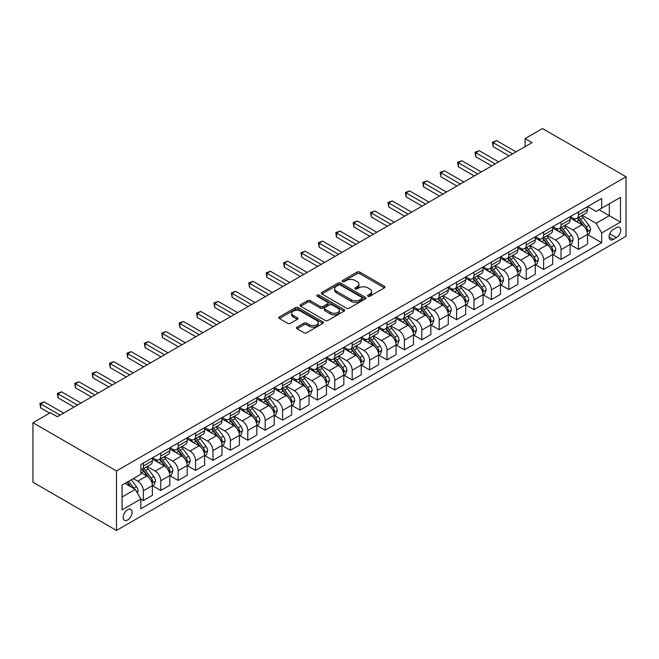 <?xml version="1.0" encoding="UTF-8"?>
<svg xmlns="http://www.w3.org/2000/svg" width="659" height="659" viewBox="0 0 659 659"><rect width="100%" height="100%" fill="white"/><g stroke="black" fill="none" stroke-linecap="round" stroke-linejoin="round"><path stroke-width="0.99" d="M367.969 296.245A1.351 0.783 0 0 0 369.88 296.245L384.395 287.859A1.936 1.112 0 0 0 384.963 287.077A1.936 1.112 0 0 0 384.395 286.286L359.798 272.085A1.936 1.112 0 0 0 357.063 272.085L342.548 280.462A1.351 0.783 0 0 0 342.153 281.014A1.351 0.783 0 0 0 342.548 281.566A1.351 0.783 0 0 0 344.459 281.566L346.337 280.487A6.186 3.567 0 0 1 355.086 280.487L357.137 281.665A6.186 3.567 0 0 1 358.949 284.194A6.186 3.567 0 0 1 357.137 286.714L355.259 287.802A1.351 0.783 0 0 0 354.863 288.354A1.351 0.783 0 0 0 355.259 288.906A1.351 0.783 0 0 0 357.17 288.906L359.048 287.826A6.186 3.567 0 0 1 367.796 287.826L369.847 289.004A6.186 3.567 0 0 1 371.66 291.533A6.186 3.567 0 0 1 369.847 294.054L367.969 295.141A1.351 0.783 0 0 0 367.565 295.693A1.351 0.783 0 0 0 367.969 296.245L367.969 295.141M127.624 520A6.302 3.641 120 0 0 131.742 514.448A6.302 3.641 120 0 0 130.77 509.399A6.302 3.641 120 0 0 127.624 509.712A6.302 3.641 120 0 0 123.505 515.264A6.302 3.641 120 0 0 124.477 520.313A6.302 3.641 120 0 0 127.624 520M297.077 327.152A1.936 1.112 0 0 0 296.509 327.943A1.936 1.112 0 0 0 297.077 328.734L303.972 332.713A1.936 1.112 0 0 0 306.707 332.713L322.836 323.404A1.936 1.112 0 0 0 323.396 322.613A1.936 1.112 0 0 0 322.836 321.831L298.239 307.629A1.936 1.112 0 0 0 295.504 307.629L279.375 316.938A1.936 1.112 0 0 0 278.806 317.729A1.936 1.112 0 0 0 279.375 318.511L287.711 323.33A1.936 1.112 0 0 0 290.446 323.33L297.349 319.343A1.936 1.112 0 0 0 297.909 318.552A1.936 1.112 0 0 0 297.349 317.762L293.214 315.381A5.173 2.982 0 0 1 291.698 313.264A5.173 2.982 0 0 1 294.886 310.513A5.173 2.982 0 0 1 300.52 311.155L316.715 320.505A5.173 2.982 0 0 1 318.231 322.613A5.173 2.982 0 0 1 315.043 325.373A5.173 2.982 0 0 1 309.409 324.73L306.707 323.174A1.936 1.112 0 0 0 303.972 323.174L297.077 327.152L297.077 328.734M626.05 176.777L542.514 128.546L525.108 138.596L532.077 142.616L57.317 416.71L50.356 412.691L32.95 422.74L116.486 470.971L626.05 176.777L626.05 236.26L116.486 530.454L116.486 470.971M346.477 308.181A1.936 1.112 0 0 0 349.212 308.181L365.333 298.865A1.936 1.112 0 0 0 365.902 298.082A1.936 1.112 0 0 0 365.333 297.291L340.736 283.09A1.936 1.112 0 0 0 338.001 283.09L321.88 292.398A1.936 1.112 0 0 0 321.312 293.189A1.936 1.112 0 0 0 321.88 293.98L346.477 308.181M317.704 296.534A1.351 0.783 0 0 1 319.08 296.731L319.08 295.125L344.08 309.557A1.936 1.112 0 0 1 344.649 310.348A1.936 1.112 0 0 1 344.08 311.139L327.96 320.447A1.936 1.112 0 0 1 325.225 320.447L300.628 306.246L300.628 304.664A1.936 1.112 0 0 0 300.059 305.455A1.936 1.112 0 0 0 300.628 306.246M300.628 304.664L307.531 300.685A1.936 1.112 0 0 1 310.257 300.685L320.241 306.443A1.936 1.112 0 0 0 322.968 306.443L327.548 303.799A1.936 1.112 0 0 0 328.116 303.008A1.936 1.112 0 0 0 327.548 302.226L317.16 296.229A1.351 0.783 0 0 1 316.765 295.677A1.351 0.783 0 0 1 317.605 294.952A1.351 0.783 0 0 1 319.08 295.125M616.445 227.66L613.381 229.423A6.104 3.526 120 0 0 609.394 234.802A6.104 3.526 120 0 0 610.325 239.695A6.104 3.526 120 0 0 613.381 239.39L616.445 237.627A6.104 3.526 120 0 0 620.432 232.248A6.104 3.526 120 0 0 619.493 227.355A6.104 3.526 120 0 0 616.445 227.66M587.696 206.555L596.115 211.424L601.683 208.203L601.683 198.483L140.853 464.537L140.853 474.266L122.055 485.115L122.055 509.877L140.853 499.028L140.853 508.748L601.683 242.685L601.683 232.965L596.115 223.319L582.276 215.328M601.683 208.203L620.481 197.354L620.481 222.108L601.683 232.965M32.95 422.74L32.95 482.223L116.486 530.454M525.108 138.596L525.108 146.636M599.039 209.735L609.344 215.682L609.344 203.788L620.481 197.354M596.115 223.319L609.344 215.682L620.481 222.108M122.055 497.018L135.284 489.382L124.979 483.426M140.853 499.102L143.357 500.552L143.357 490.823A7.875 4.547 -120 0 0 137.789 481.177L133.332 478.607M143.357 500.552L152.402 495.329L152.402 485.601A7.875 4.547 -120 0 0 146.833 475.955L140.853 472.495M152.616 485.798L160.755 490.502L160.755 480.773A7.875 4.547 -120 0 0 155.186 471.127L147.196 466.514M160.755 490.502L169.808 485.279L169.808 475.551A7.875 4.547 -120 0 0 164.239 465.905L152.402 459.076M170.014 475.757L178.161 480.452L178.161 470.732A7.875 4.547 -120 0 0 172.592 461.086L164.593 456.465M178.161 480.452L187.214 475.23L187.214 465.501A7.875 4.547 -120 0 0 181.645 455.855L169.808 449.026M187.42 465.707L195.566 470.411L195.566 460.682A7.875 4.547 -120 0 0 189.998 451.036L181.999 446.423M195.566 470.411L204.611 465.18L204.611 455.46A7.875 4.547 -120 0 0 199.043 445.814L187.214 438.976M204.825 455.657L212.972 460.361L212.972 450.632A7.875 4.547 -120 0 0 207.396 440.986L199.405 436.373M212.972 460.361L222.017 455.138L222.017 445.41A7.875 4.547 -120 0 0 216.449 435.764L204.611 428.935M222.223 445.608L230.37 450.311L230.37 440.583A7.875 4.547 -120 0 0 224.801 430.945L216.803 426.324M230.37 450.311L239.423 445.089L239.423 435.36A7.875 4.547 -120 0 0 233.854 425.714L222.017 418.885M239.629 435.566L247.776 440.261L247.776 430.541A7.875 4.547 -120 0 0 242.207 420.895L234.209 416.274M247.776 440.261L256.821 435.039L256.821 425.31A7.875 4.547 -120 0 0 251.252 415.672L239.423 408.835M257.035 425.516L265.182 430.22L265.182 420.491A7.875 4.547 -120 0 0 259.605 410.845L251.614 406.232M265.182 430.22L274.226 424.989L274.226 415.269A7.875 4.547 -120 0 0 268.658 405.623L256.821 398.786M274.432 415.467L282.579 420.17L282.579 410.442A7.875 4.547 -120 0 0 277.011 400.796L269.012 396.183M282.579 420.17L291.632 414.948L291.632 405.219A7.875 4.547 -120 0 0 286.064 395.573L274.226 388.744M291.838 405.417L299.985 410.12L299.985 400.4A7.875 4.547 -120 0 0 294.416 390.754L286.418 386.133M299.985 410.12L309.03 404.898L309.03 395.169A7.875 4.547 -120 0 0 303.461 385.523L291.632 378.694M309.244 395.375L317.391 400.079L317.391 390.35A7.875 4.547 -120 0 0 311.822 380.704L303.824 376.083M317.391 400.079L326.436 394.848L326.436 385.128A7.875 4.547 -120 0 0 320.867 375.482L309.03 368.645M326.65 385.326L334.788 390.029L334.788 380.301A7.875 4.547 -120 0 0 329.22 370.655L321.23 366.042M334.788 390.029L343.841 384.807L343.841 375.078A7.875 4.547 -120 0 0 338.273 365.432L326.436 358.595M344.047 375.276L352.194 379.979L352.194 370.251A7.875 4.547 -120 0 0 346.626 360.605L338.627 355.992M352.194 379.979L361.247 374.757L361.247 365.028A7.875 4.547 -120 0 0 355.671 355.382L343.841 348.553M361.453 365.226L369.6 369.93L369.6 360.209A7.875 4.547 -120 0 0 364.032 350.563L356.033 345.942M369.6 369.93L378.645 364.707L378.645 354.979A7.875 4.547 -120 0 0 373.076 345.332L361.247 338.504M378.859 355.185L386.998 359.888L386.998 350.16A7.875 4.547 -120 0 0 381.429 340.514L373.439 335.892M386.998 359.888L396.051 354.657L396.051 344.937A7.875 4.547 -120 0 0 390.482 335.291L378.645 328.454M396.257 345.135L404.404 349.838L404.404 340.11A7.875 4.547 -120 0 0 398.835 330.464L390.836 325.851M404.404 349.838L413.457 344.616L413.457 334.887A7.875 4.547 -120 0 0 407.88 325.241L396.051 318.404M413.663 335.085L421.809 339.789L421.809 330.06A7.875 4.547 -120 0 0 416.241 320.414L408.242 315.801M421.809 339.789L430.854 334.566L430.854 324.838A7.875 4.547 -120 0 0 425.286 315.191L413.457 308.363M431.068 325.035L439.207 329.739L439.207 320.019A7.875 4.547 -120 0 0 433.638 310.373L425.648 305.751M439.207 329.739L448.26 324.516L448.26 314.788A7.875 4.547 -120 0 0 442.691 305.142L430.854 298.313M448.466 314.994L456.613 319.697L456.613 309.969A7.875 4.547 -120 0 0 451.044 300.323L443.046 295.702M456.613 319.697L465.666 314.467L465.666 304.746A7.875 4.547 -120 0 0 460.097 295.1L448.26 288.263M465.872 304.944L474.019 309.648L474.019 299.919A7.875 4.547 -120 0 0 468.45 290.273L460.452 285.66M474.019 309.648L483.063 304.425L483.063 294.697A7.875 4.547 -120 0 0 477.495 285.05L465.666 278.213M483.278 294.894L491.416 299.598L491.416 289.869A7.875 4.547 -120 0 0 485.848 280.223L477.857 275.61M491.416 299.598L500.469 294.375L500.469 284.647A7.875 4.547 -120 0 0 494.901 275.001L483.063 268.172M500.675 284.853L508.822 289.548L508.822 279.828A7.875 4.547 -120 0 0 503.254 270.182L495.255 265.561M508.822 289.548L517.875 284.326L517.875 274.597A7.875 4.547 -120 0 0 512.307 264.951L500.469 258.122M518.081 274.803L526.228 279.507L526.228 269.778A7.875 4.547 -120 0 0 520.659 260.132L512.661 255.511M526.228 279.507L535.273 274.276L535.273 264.556A7.875 4.547 -120 0 0 529.704 254.909L517.875 248.072M535.487 264.753L543.626 269.457L543.626 259.728A7.875 4.547 -120 0 0 538.057 250.082L530.067 245.469M543.626 269.457L552.679 264.234L552.679 254.506A7.875 4.547 -120 0 0 547.11 244.86L535.273 238.023M552.885 254.703L561.031 259.407L561.031 249.679A7.875 4.547 -120 0 0 555.463 240.033L547.464 235.42M561.031 259.407L570.084 254.185L570.084 244.456A7.875 4.547 -120 0 0 564.516 234.81L552.679 227.981M570.29 244.662L578.437 249.357L578.437 239.637A7.875 4.547 -120 0 0 572.869 229.991L564.87 225.37M578.437 249.357L587.482 244.135L587.482 234.406A7.875 4.547 -120 0 0 581.913 224.76L570.084 217.931M570.29 216.605L572.869 218.088A7.875 4.547 -120 0 0 576.806 218.483A7.875 4.547 -120 0 0 578.437 214.875L578.437 211.901M552.885 226.655L555.463 228.138A7.875 4.547 -120 0 0 559.4 228.533A7.875 4.547 -120 0 0 561.031 224.925L561.031 221.951M535.487 236.696L538.057 238.187A7.875 4.547 -120 0 0 541.995 238.574A7.875 4.547 -120 0 0 543.626 234.975L543.626 232.001M518.081 246.746L520.659 248.237A7.875 4.547 -120 0 0 524.597 248.624A7.875 4.547 -120 0 0 526.228 245.016L526.228 242.042M500.675 256.796L503.254 258.279A7.875 4.547 -120 0 0 507.191 258.674A7.875 4.547 -120 0 0 508.822 255.066L508.822 252.092M483.278 266.846L485.848 268.328A7.875 4.547 -120 0 0 489.785 268.724A7.875 4.547 -120 0 0 491.416 265.116L491.416 262.142M465.872 276.887L468.45 278.378A7.875 4.547 -120 0 0 472.388 278.765A7.875 4.547 -120 0 0 474.019 275.165L474.019 272.192M448.466 286.937L451.044 288.428A7.875 4.547 -120 0 0 454.982 288.815A7.875 4.547 -120 0 0 456.613 285.207L456.613 282.233M431.068 296.987L433.638 298.469A7.875 4.547 -120 0 0 437.576 298.865A7.875 4.547 -120 0 0 439.207 295.257L439.207 292.283M413.663 307.036L416.241 308.519A7.875 4.547 -120 0 0 420.178 308.914A7.875 4.547 -120 0 0 421.809 305.306L421.809 302.333M396.257 317.078L398.835 318.569A7.875 4.547 -120 0 0 402.773 318.956A7.875 4.547 -120 0 0 404.404 315.356L404.404 312.382M378.859 327.128L381.429 328.619A7.875 4.547 -120 0 0 385.367 329.006A7.875 4.547 -120 0 0 386.998 325.398L386.998 322.424M361.453 337.177L364.032 338.66A7.875 4.547 -120 0 0 367.969 339.055A7.875 4.547 -120 0 0 369.6 335.447L369.6 332.474M344.047 347.227L346.626 348.71A7.875 4.547 -120 0 0 350.563 349.097A7.875 4.547 -120 0 0 352.194 345.497L352.194 342.523M326.642 357.269L329.22 358.76A7.875 4.547 -120 0 0 333.157 359.147A7.875 4.547 -120 0 0 334.788 355.547L334.788 352.565M309.244 367.318L311.822 368.809A7.875 4.547 -120 0 0 315.76 369.197A7.875 4.547 -120 0 0 317.391 365.588L317.391 362.615M291.838 377.368L294.416 378.851A7.875 4.547 -120 0 0 298.354 379.246A7.875 4.547 -120 0 0 299.985 375.638L299.985 372.664M274.432 387.418L277.011 388.901A7.875 4.547 -120 0 0 280.948 389.288A7.875 4.547 -120 0 0 282.579 385.688L282.579 382.714M257.035 397.459L259.605 398.95A7.875 4.547 -120 0 0 263.551 399.338A7.875 4.547 -120 0 0 265.182 395.738L265.182 392.756M239.629 407.509L242.207 409A7.875 4.547 -120 0 0 246.145 409.387A7.875 4.547 -120 0 0 247.776 405.779L247.776 402.806M222.223 417.559L224.801 419.042A7.875 4.547 -120 0 0 228.739 419.437A7.875 4.547 -120 0 0 230.37 415.829L230.37 412.855M204.825 427.609L207.396 429.091A7.875 4.547 -120 0 0 211.341 429.479A7.875 4.547 -120 0 0 212.972 425.879L212.972 422.905M187.42 437.65L189.998 439.141A7.875 4.547 -120 0 0 193.935 439.528A7.875 4.547 -120 0 0 195.566 435.92L195.566 432.947M170.014 447.7L172.592 449.191A7.875 4.547 -120 0 0 176.53 449.578A7.875 4.547 -120 0 0 178.161 445.97L178.161 442.996M152.616 457.75L155.186 459.232A7.875 4.547 -120 0 0 159.124 459.628A7.875 4.547 -120 0 0 160.755 456.02L160.755 453.046M587.696 234.612L601.683 242.685M576.806 218.483L585.851 213.261A7.875 4.547 -120 0 0 587.482 209.653L587.482 206.679M559.4 228.533L568.453 223.302A7.875 4.547 -120 0 0 570.084 219.702L570.084 216.729M541.995 238.574L551.048 233.352A7.875 4.547 -120 0 0 552.679 229.744L552.679 226.77M524.597 248.624L533.642 243.402A7.875 4.547 -120 0 0 535.273 239.794L535.273 236.82M507.191 258.674L516.244 253.451A7.875 4.547 -120 0 0 517.875 249.843L517.875 246.87M489.785 268.724L498.838 263.493A7.875 4.547 -120 0 0 500.469 259.893L500.469 256.919M472.388 278.765L481.432 273.543A7.875 4.547 -120 0 0 483.063 269.935L483.063 266.961M454.982 288.815L464.035 283.592A7.875 4.547 -120 0 0 465.666 279.984L465.666 277.011M437.576 298.865L446.629 293.642A7.875 4.547 -120 0 0 448.26 290.034L448.26 287.06M420.178 308.914L429.223 303.684A7.875 4.547 -120 0 0 430.854 300.084L430.854 297.11M402.773 318.956L411.826 313.733A7.875 4.547 -120 0 0 413.457 310.125L413.457 307.152M385.367 329.006L394.42 323.783A7.875 4.547 -120 0 0 396.051 320.175L396.051 317.201M367.969 339.055L377.014 333.825A7.875 4.547 -120 0 0 378.645 330.225L378.645 327.251M350.563 349.097L359.616 343.874A7.875 4.547 -120 0 0 361.247 340.275L361.247 337.293M333.157 359.147L342.21 353.924A7.875 4.547 -120 0 0 343.841 350.316L343.841 347.342M315.76 369.197L324.805 363.974A7.875 4.547 -120 0 0 326.436 360.366L326.436 357.392M298.354 379.246L307.399 374.015A7.875 4.547 -120 0 0 309.03 370.416L309.03 367.442M280.948 389.288L290.001 384.065A7.875 4.547 -120 0 0 291.632 380.465L291.632 377.483M263.551 399.338L272.595 394.115A7.875 4.547 -120 0 0 274.226 390.507L274.226 387.533M246.145 409.387L255.19 404.165A7.875 4.547 -120 0 0 256.821 400.557L256.821 397.583M228.739 419.437L237.792 414.206A7.875 4.547 -120 0 0 239.423 410.606L239.423 407.633M211.341 429.479L220.386 424.256A7.875 4.547 -120 0 0 222.017 420.648L222.017 417.674M193.935 439.528L202.98 434.306A7.875 4.547 -120 0 0 204.611 430.698L204.611 427.724M176.53 449.578L185.583 444.355A7.875 4.547 -120 0 0 187.214 440.747L187.214 437.774M159.124 459.628L168.177 454.397A7.875 4.547 -120 0 0 169.808 450.797L169.808 447.823M140.853 469.991A7.875 4.547 -120 0 0 141.726 469.669L150.771 464.447A7.875 4.547 -120 0 0 152.402 460.839L152.402 457.865M141.726 469.669A7.875 4.547 -120 0 0 143.357 466.07L143.357 463.096M135.284 489.382L140.853 499.028M368.505 296.435L369.847 295.66A6.186 3.567 0 0 0 371.66 293.14L371.66 291.533M358.949 284.194L358.949 285.8A6.186 3.567 0 0 1 357.137 288.329L355.794 289.095M384.37 287.876L359.798 273.691A1.936 1.112 0 0 0 357.063 273.691L343.084 281.764M365.308 298.881L340.736 284.696A1.936 1.112 0 0 0 338.001 284.696L321.905 293.988M361.915 298.634A1.351 0.783 0 0 0 362.318 298.082A1.351 0.783 0 0 0 361.915 297.53L340.324 285.059A1.351 0.783 0 0 0 338.413 285.059L336.428 286.204A6.186 3.567 0 0 0 334.624 288.733A6.186 3.567 0 0 0 336.428 291.253L351.189 299.779A6.186 3.567 0 0 0 359.938 299.779L361.915 298.634L361.915 300.24A1.351 0.783 0 0 0 362.318 299.688L362.318 298.082M334.624 288.733L334.624 290.339A6.186 3.567 0 0 0 336.428 292.86L336.428 291.253M361.915 300.24L359.938 301.385A6.186 3.567 0 0 1 351.189 301.385L336.428 292.86M300.652 306.262L307.531 302.292L307.531 300.685M328.116 303.008L328.116 304.615A1.936 1.112 0 0 1 327.548 305.405L322.968 308.05A1.936 1.112 0 0 1 320.241 308.05L310.257 302.292A1.936 1.112 0 0 0 307.531 302.292M319.08 296.731L344.056 311.155M330.587 312.415A5.173 2.982 0 0 0 336.222 313.066A5.173 2.982 0 0 0 339.418 310.307A5.173 2.982 0 0 0 337.902 308.198L332.194 304.903A1.936 1.112 0 0 0 329.459 304.903L324.887 307.547A1.936 1.112 0 0 0 324.319 308.338A1.936 1.112 0 0 0 324.887 309.129L330.587 312.415L330.587 314.03A5.173 2.982 0 0 0 336.222 314.673A5.173 2.982 0 0 0 339.418 311.913L339.418 310.307M324.319 308.338L324.319 309.944A1.936 1.112 0 0 0 324.887 310.735L324.887 309.129M330.587 314.03L324.887 310.735M318.231 322.613L318.231 324.228A5.173 2.982 0 0 1 315.043 326.979A5.173 2.982 0 0 1 309.409 326.337L306.707 324.78A1.936 1.112 0 0 0 303.972 324.78L297.102 328.75M291.698 313.264L291.698 314.878A5.173 2.982 0 0 0 293.214 316.987L293.214 315.381M297.324 319.36L293.214 316.987M322.836 321.831L322.836 323.404L298.239 309.236A1.936 1.112 0 0 0 295.504 309.236L279.4 318.528M587.482 234.728L589.154 233.764L590.546 229.744A5.214 3.015 -120 0 0 588.882 225.304L583.19 217.709A15.066 8.699 -120 0 0 581.551 215.74M575.892 221.284A15.066 8.699 -120 0 0 572.811 218.055M587.012 231.531L587.729 229.966A5.214 3.015 -120 0 0 586.238 226.828L580.546 219.241A15.066 8.699 -120 0 0 578.907 217.272M577.506 218.08A12.505 7.216 60 0 1 579.558 220.411L584.368 226.836M577.235 218.236A15.066 8.699 60 0 1 578.874 220.205L582.663 225.254M512.578 153.868L493.163 142.657L496.639 140.647L516.063 151.858M509.102 155.878L493.163 146.677L493.163 142.657L492.397 142.212L496.639 140.647M493.163 146.677L492.397 142.212M570.084 244.777L571.748 243.814L573.141 239.794A5.214 3.015 -120 0 0 571.477 235.354L565.793 227.759A15.066 8.699 -120 0 0 564.145 225.79M558.486 231.334A15.066 8.699 -120 0 0 555.405 228.105M569.607 241.581L570.323 240.016A5.214 3.015 -120 0 0 568.832 236.878L563.148 229.283A15.066 8.699 -120 0 0 561.501 227.314M560.101 228.129A12.505 7.216 60 0 1 562.152 230.461L566.962 236.886M559.829 228.278A15.066 8.699 60 0 1 561.476 230.246L565.257 235.296M552.679 254.827L554.351 253.863L555.743 249.843A5.214 3.015 -120 0 0 554.079 245.403L548.387 237.808A15.066 8.699 -120 0 0 546.739 235.84M541.088 241.383A15.066 8.699 -120 0 0 537.999 238.154M552.201 251.631L552.926 250.066A5.214 3.015 -120 0 0 551.426 246.927L545.743 239.332A15.066 8.699 -120 0 0 544.095 237.364M542.695 238.171A12.505 7.216 60 0 1 544.746 240.51L549.565 246.936M542.431 238.327A15.066 8.699 60 0 1 544.07 240.296L547.851 245.346M535.273 264.877L536.945 263.913L538.337 259.893A5.214 3.015 -120 0 0 536.673 255.445L530.981 247.85A15.066 8.699 -120 0 0 529.342 245.881M523.683 251.425A15.066 8.699 -120 0 0 520.602 248.204M534.803 261.681L535.52 260.116A5.214 3.015 -120 0 0 534.029 256.977L528.337 249.382A15.066 8.699 -120 0 0 526.698 247.413M525.297 248.221A12.505 7.216 60 0 1 527.348 250.552L532.159 256.977M525.025 248.377A15.066 8.699 60 0 1 526.665 250.346L530.446 255.395M495.181 163.918L475.757 152.699L479.233 150.689L498.657 161.908M491.696 165.928L475.757 156.718L475.757 152.699L474.991 152.262L479.233 150.689M475.757 156.718L474.991 152.262M477.775 173.96L458.351 162.748L461.835 160.738L481.259 171.95M474.291 175.969L458.351 166.768L458.351 162.748L457.585 162.303L461.835 160.738M458.351 166.768L457.585 162.303M460.369 184.009L440.953 172.798L444.43 170.788L463.854 181.999M456.893 186.019L440.953 176.818L440.953 172.798L440.187 172.353L444.43 170.788M440.953 176.818L440.187 172.353M517.875 274.918L519.539 273.955L520.931 269.935A5.214 3.015 -120 0 0 519.267 265.495L513.583 257.9A15.066 8.699 -120 0 0 511.936 255.931M506.277 261.475A15.066 8.699 -120 0 0 503.196 258.246M517.397 271.722L518.114 270.157A5.214 3.015 -120 0 0 516.623 267.019L510.939 259.432A15.066 8.699 -120 0 0 509.292 257.463M507.891 258.27A12.505 7.216 60 0 1 509.942 260.602L514.753 267.027M507.619 258.427A15.066 8.699 60 0 1 509.267 260.396L513.048 265.437M442.972 194.059L423.548 182.848L427.024 180.838L446.448 192.049M439.487 196.069L423.548 186.868L423.548 182.848L422.781 182.403L427.024 180.838M423.548 186.868L422.781 182.403M500.469 284.968L502.142 284.004L503.534 279.984A5.214 3.015 -120 0 0 501.87 275.544L496.178 267.949A15.066 8.699 -120 0 0 494.53 265.981M488.879 271.524A15.066 8.699 -120 0 0 485.79 268.295M499.992 281.772L500.716 280.207A5.214 3.015 -120 0 0 499.217 277.068L493.533 269.473A15.066 8.699 -120 0 0 491.886 267.505M490.485 268.32A12.505 7.216 60 0 1 492.537 270.651L497.356 277.077M490.222 268.468A15.066 8.699 60 0 1 491.861 270.437L495.642 275.487M483.063 295.018L484.736 294.054L486.128 290.034A5.214 3.015 -120 0 0 484.464 285.586L478.772 277.999A15.066 8.699 -120 0 0 477.132 276.03M471.473 281.574A15.066 8.699 -120 0 0 468.392 278.345M482.594 291.822L483.311 290.257A5.214 3.015 -120 0 0 481.82 287.118L476.127 279.523A15.066 8.699 -120 0 0 474.488 277.554M473.088 278.362A12.505 7.216 60 0 1 475.139 280.701L479.95 287.126M472.816 278.518A15.066 8.699 60 0 1 474.455 280.487L478.236 285.536M465.666 305.068L467.33 304.104L468.722 300.084A5.214 3.015 -120 0 0 467.058 295.636L461.374 288.041A15.066 8.699 -120 0 0 459.727 286.072M454.067 291.616A15.066 8.699 -120 0 0 450.987 288.395M465.188 301.871L465.905 300.306A5.214 3.015 -120 0 0 464.414 297.168L458.722 289.573A15.066 8.699 -120 0 0 457.082 287.604M455.682 288.411A12.505 7.216 60 0 1 457.733 290.743L462.544 297.168M455.41 288.568A15.066 8.699 60 0 1 457.058 290.537L460.839 295.586M448.26 315.109L449.932 314.145L451.324 310.125A5.214 3.015 -120 0 0 449.66 305.685L443.968 298.09A15.066 8.699 -120 0 0 442.321 296.122M436.67 301.665A15.066 8.699 -120 0 0 433.581 298.436M447.782 311.913L448.507 310.348A5.214 3.015 -120 0 0 447.008 307.209L441.324 299.614A15.066 8.699 -120 0 0 439.677 297.654M438.276 298.461A12.505 7.216 60 0 1 440.327 300.792L445.146 307.218M438.004 298.618A15.066 8.699 60 0 1 439.652 300.586L443.433 305.628M430.854 325.159L432.526 324.195L433.919 320.175A5.214 3.015 -120 0 0 432.255 315.735L426.562 308.14A15.066 8.699 -120 0 0 424.923 306.171M419.264 311.715A15.066 8.699 -120 0 0 416.183 308.486M430.385 321.963L431.101 320.398A5.214 3.015 -120 0 0 429.61 317.259L423.918 309.664A15.066 8.699 -120 0 0 422.279 307.695M420.87 308.511A12.505 7.216 60 0 1 422.93 310.842L427.74 317.267M420.607 308.659A15.066 8.699 60 0 1 422.246 310.628L426.027 315.677M425.566 204.109L406.142 192.889L409.626 190.879L429.042 202.099M422.081 206.119L406.142 196.909L406.142 192.889L405.376 192.453L409.626 190.879M406.142 196.909L405.376 192.453M408.16 214.15L388.744 202.939L392.22 200.929L411.644 212.14M404.684 216.16L388.744 206.959L388.744 202.939L387.978 202.494L392.22 200.929M388.744 206.959L387.978 202.494M390.762 224.2L371.338 212.989L374.814 210.979L394.239 222.19M387.278 226.21L371.338 217.009L371.338 212.989L370.572 212.544L374.814 210.979M371.338 217.009L370.572 212.544M373.356 234.25L353.932 223.039L357.417 221.029L376.833 232.24M369.872 236.26L353.932 227.05L353.932 223.039L353.166 222.594L357.417 221.029M353.932 227.05L353.166 222.594M355.951 244.3L336.535 233.08L340.011 231.07L359.435 242.29M352.474 246.301L336.535 237.1L336.535 233.08L335.769 232.643L340.011 231.07M336.535 237.1L335.769 232.643M413.457 335.209L415.121 334.245L416.513 330.225A5.214 3.015 -120 0 0 414.849 325.777L409.165 318.19A15.066 8.699 -120 0 0 407.517 316.221M401.858 321.765A15.066 8.699 -120 0 0 398.777 318.536M412.979 332.012L413.695 330.447A5.214 3.015 -120 0 0 412.204 327.309L406.512 319.714A15.066 8.699 -120 0 0 404.873 317.745M403.473 318.552A12.505 7.216 60 0 1 405.524 320.892L410.335 327.317M403.201 318.709A15.066 8.699 60 0 1 404.848 320.678L408.629 325.727M338.553 254.341L319.129 243.13L322.605 241.12L342.029 252.331M335.069 256.351L319.129 247.15L319.129 243.13L318.363 242.685L322.605 241.12M319.129 247.15L318.363 242.685M396.051 345.258L397.723 344.286L399.115 340.275A5.214 3.015 -120 0 0 397.451 335.826L391.759 328.231A15.066 8.699 -120 0 0 390.112 326.263M384.461 331.807A15.066 8.699 -120 0 0 381.372 328.586M395.573 342.062L396.298 340.497A5.214 3.015 -120 0 0 394.799 337.359L389.115 329.764A15.066 8.699 -120 0 0 387.467 327.795M386.067 328.602A12.505 7.216 60 0 1 388.118 330.933L392.937 337.359M385.795 328.759A15.066 8.699 60 0 1 387.443 330.727L391.224 335.777M321.147 264.391L301.723 253.18L305.208 251.17L324.623 262.381M317.663 266.401L301.723 257.199L301.723 253.18L300.957 252.735L305.208 251.17M301.723 257.199L300.957 252.735M378.645 355.3L380.317 354.336L381.709 350.316A5.214 3.015 -120 0 0 380.045 345.876L374.353 338.281A15.066 8.699 -120 0 0 372.714 336.312M367.055 341.856A15.066 8.699 -120 0 0 363.974 338.627M378.167 352.104L378.892 350.539A5.214 3.015 -120 0 0 377.401 347.4L371.709 339.805A15.066 8.699 -120 0 0 370.07 337.845M368.661 338.652A12.505 7.216 60 0 1 370.72 340.983L375.531 347.408M368.397 338.808A15.066 8.699 60 0 1 370.037 340.777L373.818 345.818M303.741 274.441L284.317 263.229L287.802 261.219L307.226 272.431M300.265 276.451L284.317 267.241L284.317 263.229L283.559 262.784L287.802 261.219M284.317 267.241L283.559 262.784M361.247 365.35L362.911 364.386L364.303 360.366A5.214 3.015 -120 0 0 362.639 355.926L356.956 348.331A15.066 8.699 -120 0 0 355.308 346.362M349.649 351.906A15.066 8.699 -120 0 0 346.568 348.677M360.77 362.153L361.486 360.588A5.214 3.015 -120 0 0 359.995 357.45L354.303 349.855A15.066 8.699 -120 0 0 352.664 347.886M351.263 348.693A12.505 7.216 60 0 1 353.315 351.033L358.125 357.458M350.992 348.85A15.066 8.699 60 0 1 352.639 350.819L356.42 355.868M286.344 284.49L266.92 273.271L270.396 271.261L289.82 282.48M282.859 286.492L266.92 277.291L266.92 273.271L266.154 272.834L270.396 271.261M266.92 277.291L266.154 272.834M343.841 375.399L345.514 374.436L346.906 370.416A5.214 3.015 -120 0 0 345.234 365.967L339.55 358.381A15.066 8.699 -120 0 0 337.902 356.412M332.251 361.956A15.066 8.699 -120 0 0 329.162 358.727M343.364 372.203L344.089 370.638A5.214 3.015 -120 0 0 342.589 367.5L336.906 359.905A15.066 8.699 -120 0 0 335.258 357.936M333.858 358.743A12.505 7.216 60 0 1 335.909 361.074L340.728 367.508M333.586 358.9A15.066 8.699 60 0 1 335.233 360.868L339.014 365.918M268.938 294.532L249.514 283.321L252.998 281.311L272.414 292.522M265.453 296.542L249.514 287.34L249.514 283.321L248.748 282.876L252.998 281.311M249.514 287.34L248.748 282.876M326.436 385.449L328.108 384.477L329.5 380.465A5.214 3.015 -120 0 0 327.836 376.017L322.144 368.422A15.066 8.699 -120 0 0 320.505 366.453M314.845 371.997A15.066 8.699 -120 0 0 311.765 368.776M325.958 382.253L326.683 380.688A5.214 3.015 -120 0 0 325.192 377.549L319.5 369.954A15.066 8.699 -120 0 0 317.86 367.986M316.452 368.793A12.505 7.216 60 0 1 318.511 371.124L323.322 377.549M316.188 368.949A15.066 8.699 60 0 1 317.827 370.918L321.608 375.968M251.532 304.582L232.108 293.37L235.593 291.36L255.017 302.572M248.056 306.592L232.108 297.39L232.108 293.37L231.35 292.925L235.593 291.36M232.108 297.39L231.35 292.925M309.03 395.491L310.702 394.527L312.094 390.507A5.214 3.015 -120 0 0 310.43 386.067L304.746 378.472A15.066 8.699 -120 0 0 303.099 376.503M297.44 382.047A15.066 8.699 -120 0 0 294.359 378.818M308.56 392.294L309.277 390.729A5.214 3.015 -120 0 0 307.786 387.591L302.094 379.996A15.066 8.699 -120 0 0 300.455 378.027M299.054 378.843A12.505 7.216 60 0 1 301.105 381.174L305.916 387.599M298.782 378.999A15.066 8.699 60 0 1 300.43 380.968L304.211 386.009M291.632 405.54L293.304 404.577L294.697 400.557A5.214 3.015 -120 0 0 293.024 396.117L287.34 388.522A15.066 8.699 -120 0 0 285.693 386.553M280.042 392.097A15.066 8.699 -120 0 0 276.953 388.868M291.154 402.344L291.879 400.779A5.214 3.015 -120 0 0 290.38 397.641L284.696 390.046A15.066 8.699 -120 0 0 283.049 388.077M281.648 388.884A12.505 7.216 60 0 1 283.7 391.224L288.518 397.649M281.377 389.041A15.066 8.699 60 0 1 283.024 391.009L286.805 396.059M274.226 415.59L275.899 414.626L277.291 410.606A5.214 3.015 -120 0 0 275.627 406.158L269.935 398.571A15.066 8.699 -120 0 0 268.295 396.603M262.636 402.147A15.066 8.699 -120 0 0 259.555 398.917M273.749 412.394L274.474 410.829A5.214 3.015 -120 0 0 272.983 407.69L267.29 400.095A15.066 8.699 -120 0 0 265.651 398.127M264.243 398.934A12.505 7.216 60 0 1 266.302 401.265L271.113 407.699M263.979 399.09A15.066 8.699 60 0 1 265.618 401.059L269.399 406.109M256.821 425.64L258.493 424.668L259.885 420.648A5.214 3.015 -120 0 0 258.221 416.208L252.537 408.613A15.066 8.699 -120 0 0 250.89 406.644M245.23 412.188A15.066 8.699 -120 0 0 242.15 408.967M256.351 422.444L257.068 420.87A5.214 3.015 -120 0 0 255.577 417.74L249.885 410.145A15.066 8.699 -120 0 0 248.245 408.176M246.845 408.984A12.505 7.216 60 0 1 248.896 411.315L253.707 417.74M246.573 409.14A15.066 8.699 60 0 1 248.221 411.109L252.002 416.159M239.423 435.681L241.095 434.718L242.487 430.698A5.214 3.015 -120 0 0 240.815 426.258L235.131 418.663A15.066 8.699 -120 0 0 233.484 416.694M227.825 422.238A15.066 8.699 -120 0 0 224.744 419.009M238.945 432.485L239.67 430.92A5.214 3.015 -120 0 0 238.171 427.782L232.487 420.187A15.066 8.699 -120 0 0 230.839 418.218M229.439 419.033A12.505 7.216 60 0 1 231.49 421.365L236.309 427.79M229.167 419.19A15.066 8.699 60 0 1 230.815 421.15L234.596 426.2M222.017 445.731L223.689 444.767L225.081 440.747A5.214 3.015 -120 0 0 223.417 436.307L217.725 428.712A15.066 8.699 -120 0 0 216.086 426.744M210.427 432.288A15.066 8.699 -120 0 0 207.338 429.058M221.539 442.535L222.264 440.97A5.214 3.015 -120 0 0 220.773 437.831L215.081 430.236A15.066 8.699 -120 0 0 213.442 428.268M212.033 429.075A12.505 7.216 60 0 1 214.093 431.414L218.903 437.84M211.77 429.231A15.066 8.699 60 0 1 213.409 431.2L217.19 436.25M204.611 455.781L206.283 454.817L207.676 450.797A5.214 3.015 -120 0 0 206.012 446.349L200.32 438.754A15.066 8.699 -120 0 0 198.68 436.793M193.021 442.337A15.066 8.699 -120 0 0 189.94 439.108M204.142 452.585L204.858 451.02A5.214 3.015 -120 0 0 203.367 447.881L197.675 440.286A15.066 8.699 -120 0 0 196.036 438.317M194.636 439.125A12.505 7.216 60 0 1 196.687 441.456L201.497 447.889M194.364 439.281A15.066 8.699 60 0 1 196.011 441.25L199.792 446.3M187.214 465.822L188.886 464.859L190.278 460.839A5.214 3.015 -120 0 0 188.606 456.399L182.922 448.804A15.066 8.699 -120 0 0 181.274 446.835M175.615 452.379A15.066 8.699 -120 0 0 172.534 449.158M186.736 462.634L187.461 461.061A5.214 3.015 -120 0 0 185.962 457.923L180.278 450.336A15.066 8.699 -120 0 0 178.63 448.367M177.23 449.174A12.505 7.216 60 0 1 179.281 451.506L184.1 457.931M176.958 449.331A15.066 8.699 60 0 1 178.605 451.3L182.386 456.349M169.808 475.872L171.48 474.908L172.872 470.888A5.214 3.015 -120 0 0 171.208 466.448L165.516 458.853A15.066 8.699 -120 0 0 163.877 456.885M158.218 462.429A15.066 8.699 -120 0 0 155.129 459.199M169.33 472.676L170.055 471.111A5.214 3.015 -120 0 0 168.564 467.972L162.872 460.377A15.066 8.699 -120 0 0 161.224 458.409M159.824 459.224A12.505 7.216 60 0 1 161.875 461.555L166.694 467.981M159.56 459.381A15.066 8.699 60 0 1 161.2 461.341L164.981 466.391M234.134 314.631L214.71 303.42L218.187 301.41L237.611 312.621M230.65 316.641L214.71 307.432L214.71 303.42L213.944 302.975L218.187 301.41M214.71 307.432L213.944 302.975M216.729 324.673L197.305 313.462L200.789 311.452L220.205 322.671M213.244 326.683L197.305 317.481L197.305 313.462L196.539 313.025L200.789 311.452M197.305 317.481L196.539 313.025M199.323 334.723L179.899 323.511L183.383 321.501L202.807 332.713M195.847 336.733L179.899 327.531L179.899 323.511L179.133 323.067L183.383 321.501M179.899 327.531L179.133 323.067M181.917 344.772L162.501 333.561L165.977 331.551L185.401 342.762M178.441 346.782L162.501 337.581L162.501 333.561L161.735 333.116L165.977 331.551M162.501 337.581L161.735 333.116M164.519 354.822L145.095 343.603L148.58 341.601L167.996 352.812M161.035 356.832L145.095 347.623L145.095 343.603L144.329 343.166L148.58 341.601M145.095 347.623L144.329 343.166M147.114 364.864L127.689 353.652L131.174 351.642L150.598 362.854M143.637 366.874L127.689 357.672L127.689 353.652L126.923 353.216L131.174 351.642M127.689 357.672L126.923 353.216M129.708 374.913L110.292 363.702L113.768 361.692L133.192 372.903M126.231 376.923L110.292 367.722L110.292 363.702L109.526 363.257L113.768 361.692M110.292 367.722L109.526 363.257M112.31 384.963L92.886 373.752L96.371 371.742L115.786 382.953M108.826 386.973L92.886 377.772L92.886 373.752L92.12 373.307L96.371 371.742M92.886 377.772L92.12 373.307M94.904 395.013L75.48 383.793L78.965 381.792L98.389 393.003M91.428 397.023L75.48 387.813L75.48 383.793L74.714 383.357L78.965 381.792M75.48 387.813L74.714 383.357M152.402 485.922L154.074 484.958L155.466 480.938A5.214 3.015 -120 0 0 153.802 476.498L148.11 468.903A15.066 8.699 -120 0 0 146.471 466.934M151.932 482.726L152.649 481.161A5.214 3.015 -120 0 0 151.158 478.022L145.466 470.427A15.066 8.699 -120 0 0 143.827 468.458M142.426 469.266A12.505 7.216 60 0 1 144.478 471.605L149.288 478.03M142.155 469.422A15.066 8.699 60 0 1 143.802 471.391L147.583 476.441M77.498 405.054L58.083 393.843L61.559 391.833L80.983 403.044M74.022 407.064L58.083 397.863L58.083 393.843L57.317 393.407L61.559 391.833M58.083 397.863L57.317 393.407M137.369 492.998L138.06 490.988A5.214 3.015 -120 0 0 136.397 486.54L131.322 479.768M134.23 488.772A5.214 3.015 -120 0 0 133.752 488.072L128.678 481.292M127.368 482.05L131.017 486.919M127.006 482.256L130.103 486.391M60.101 415.104L40.677 403.893L44.161 401.883L63.577 413.094M49.656 413.094L40.677 407.913L40.677 403.893L39.911 403.448L44.161 401.883M40.677 407.913L39.911 403.448M137.789 481.177L146.833 475.955M155.186 471.127L164.239 465.905M172.592 461.086L181.645 455.855M189.998 451.036L199.043 445.814M207.396 440.986L216.449 435.764M224.801 430.945L233.854 425.714M242.207 420.895L251.252 415.672M259.605 410.845L268.658 405.623M277.011 400.796L286.064 395.573M294.416 390.754L303.461 385.523M311.822 380.704L320.867 375.482M329.22 370.655L338.273 365.432M346.626 360.605L355.671 355.382M364.032 350.563L373.076 345.332M381.429 340.514L390.482 335.291M398.835 330.464L407.88 325.241M416.241 320.414L425.286 315.191M433.638 310.373L442.691 305.142M451.044 300.323L460.097 295.1M468.45 290.273L477.495 285.05M485.848 280.223L494.901 275.001M503.254 270.182L512.307 264.951M520.659 260.132L529.704 254.909M538.057 250.082L547.11 244.86M555.463 240.033L564.516 234.81M572.869 229.991L581.913 224.76M578.437 214.875L587.482 209.653M578.437 239.637L587.482 234.406M561.031 249.679L570.084 244.456M561.031 224.925L570.084 219.702M543.626 259.728L552.679 254.506M543.626 234.975L552.679 229.744M526.228 269.778L535.273 264.556M526.228 245.016L535.273 239.794M508.822 279.828L517.875 274.597M508.822 255.066L517.875 249.843M491.416 289.869L500.469 284.647M491.416 265.116L500.469 259.893M474.019 299.919L483.063 294.697M474.019 275.165L483.063 269.935M456.613 309.969L465.666 304.746M456.613 285.207L465.666 279.984M439.207 320.019L448.26 314.788M439.207 295.257L448.26 290.034M421.809 330.06L430.854 324.838M421.809 305.306L430.854 300.084M404.404 340.11L413.457 334.887M404.404 315.356L413.457 310.125M386.998 350.16L396.051 344.937M386.998 325.398L396.051 320.175M369.6 360.209L378.645 354.979M369.6 335.447L378.645 330.225M352.194 370.251L361.247 365.028M352.194 345.497L361.247 340.275M334.788 380.301L343.841 375.078M334.788 355.547L343.841 350.316M317.391 390.35L326.436 385.128M317.391 365.588L326.436 360.366M299.985 400.4L309.03 395.169M299.985 375.638L309.03 370.416M282.579 410.442L291.632 405.219M282.579 385.688L291.632 380.465M265.182 420.491L274.226 415.269M265.182 395.738L274.226 390.507M247.776 430.541L256.821 425.31M247.776 405.779L256.821 400.557M230.37 440.583L239.423 435.36M230.37 415.829L239.423 410.606M212.972 450.632L222.017 445.41M212.972 425.879L222.017 420.648M195.566 460.682L204.611 455.46M195.566 435.92L204.611 430.698M178.161 470.732L187.214 465.501M178.161 445.97L187.214 440.747M160.755 480.773L169.808 475.551M160.755 456.02L169.808 450.797M143.357 490.823L152.402 485.601M143.357 466.07L152.402 460.839M609.764 233.772L616.445 237.627M609.064 236.902L613.381 239.39M369.847 295.66L369.847 294.054M355.259 288.906L355.259 287.802M357.137 288.329L357.137 286.714M342.548 281.566L342.548 280.462M357.063 273.691L357.063 272.085M359.798 273.691L359.798 272.085M384.395 287.859L384.395 286.286M321.88 293.98L321.88 292.398M338.001 284.696L338.001 283.09M340.736 284.696L340.736 283.09M365.333 298.865L365.333 297.291M351.189 301.385L351.189 299.779M359.938 301.385L359.938 299.779M310.257 302.292L310.257 300.685M320.241 308.05L320.241 306.443M322.968 308.05L322.968 306.443M327.548 305.405L327.548 303.799M344.08 311.139L344.08 309.557M303.972 324.78L303.972 323.174M306.707 324.78L306.707 323.174M309.409 326.337L309.409 324.73M297.349 319.343L297.349 317.762M279.375 318.511L279.375 316.938M295.504 309.236L295.504 307.629M298.239 309.236L298.239 307.629M587.095 231.82L590.513 229.851M580.546 219.241L583.19 217.709M576.444 221.605L578.874 220.205M586.238 226.828L588.882 225.304M585.826 228.871L587.729 229.966M569.689 241.869L573.108 239.892M563.148 229.283L565.793 227.759M559.046 231.655L561.476 230.246M568.832 236.878L571.477 235.354M568.42 238.912L570.323 240.016M552.291 251.919L555.71 249.942M545.743 239.332L548.387 237.808M541.64 241.705L544.07 240.296M551.426 246.927L554.079 245.403M551.015 248.962L552.926 250.066M534.886 261.961L538.304 259.992M528.337 249.382L530.981 247.85M524.235 251.746L526.665 250.346M534.029 256.977L536.673 255.445M533.617 259.012L535.52 260.116M517.48 272.01L520.898 270.042M510.939 259.432L513.583 257.9M506.837 261.796L509.267 260.396M516.623 267.019L519.267 265.495M516.211 269.061L518.114 270.157M500.082 282.06L503.501 280.083M493.533 269.473L496.178 267.949M489.431 271.846L491.861 270.437M499.217 277.068L501.87 275.544M498.805 279.103L500.716 280.207M482.676 292.11L486.095 290.133M476.127 279.523L478.772 277.999M472.025 281.895L474.455 280.487M481.82 287.118L484.464 285.586M481.408 289.153L483.311 290.257M465.27 302.151L468.689 300.183M458.722 289.573L461.374 288.041M454.628 291.937L457.058 290.537M464.414 297.168L467.058 295.636M464.002 299.202L465.905 300.306M447.873 312.201L451.291 310.232M441.324 299.614L443.968 298.09M437.222 301.987L439.652 300.586M447.008 307.209L449.66 305.685M446.596 309.252L448.507 310.348M430.467 322.251L433.886 320.274M423.918 309.664L426.562 308.14M419.816 312.036L422.246 310.628M429.61 317.259L432.255 315.735M429.198 319.294L431.101 320.398M413.061 332.301L416.48 330.324M406.512 319.714L409.165 318.19M402.41 322.078L404.848 320.678M412.204 327.309L414.849 325.777M411.793 329.343L413.695 330.447M395.664 342.342L399.074 340.373M389.115 329.764L391.759 328.231M385.013 332.128L387.443 330.727M394.799 337.359L397.451 335.826M394.387 339.393L396.298 340.497M378.258 352.392L381.676 350.423M371.709 339.805L374.353 338.281M367.607 342.178L370.037 340.777M377.401 347.4L380.045 345.876M376.989 349.443L378.892 350.539M360.852 362.442L364.27 360.465M354.303 349.855L356.956 348.331M350.201 352.227L352.639 350.819M359.995 357.45L362.639 355.926M359.583 359.484L361.486 360.588M343.454 372.492L346.865 370.515M336.906 359.905L339.55 358.381M332.803 362.269L335.233 360.868M342.589 367.5L345.234 365.967M342.178 369.534L344.089 370.638M326.048 382.533L329.467 380.564M319.5 369.954L322.144 368.422M315.397 372.319L317.827 370.918M325.192 377.549L327.836 376.017M324.772 379.584L326.683 380.688M308.643 392.583L312.061 390.606M302.094 379.996L304.746 378.472M297.992 382.368L300.43 380.968M307.786 387.591L310.43 386.067M307.374 389.634L309.277 390.729M291.245 402.633L294.655 400.656M284.696 390.046L287.34 388.522M280.594 392.418L283.024 391.009M290.38 397.641L293.024 396.117M289.968 399.675L291.879 400.779M273.839 412.682L277.258 410.705M267.29 400.095L269.935 398.571M263.188 402.46L265.618 401.059M272.983 407.69L275.627 406.158M272.562 409.725L274.474 410.829M256.433 422.724L259.852 420.755M249.885 410.145L252.537 408.613M245.782 412.509L248.221 411.109M255.577 417.74L258.221 416.208M255.165 419.775L257.068 420.87M239.028 432.774L242.446 430.797M232.487 420.187L235.131 418.663M228.385 422.559L230.815 421.15M238.171 427.782L240.815 426.258M237.759 429.825L239.67 430.92M221.63 442.823L225.048 440.846M215.081 430.236L217.725 428.712M210.979 432.609L213.409 431.2M220.773 437.831L223.417 436.307M220.353 439.866L222.264 440.97M204.224 452.873L207.643 450.896M197.675 440.286L200.32 438.754M193.573 442.65L196.011 441.25M203.367 447.881L206.012 446.349M202.956 449.916L204.858 451.02M186.818 462.915L190.237 460.946M180.278 450.336L182.922 448.804M176.175 452.7L178.605 451.3M185.962 457.923L188.606 456.399M185.55 459.966L187.461 461.061M169.421 472.964L172.839 470.987M162.872 460.377L165.516 458.853M158.77 462.75L161.2 461.341M168.564 467.972L171.208 466.448M168.144 470.015L170.055 471.111M152.015 483.014L155.433 481.037M145.466 470.427L148.11 468.903M141.364 472.8L143.802 471.391M151.158 478.022L153.802 476.498M150.746 480.057L152.649 481.161M136.71 491.853L138.028 491.087M133.752 488.072L136.397 486.54"/></g></svg>
